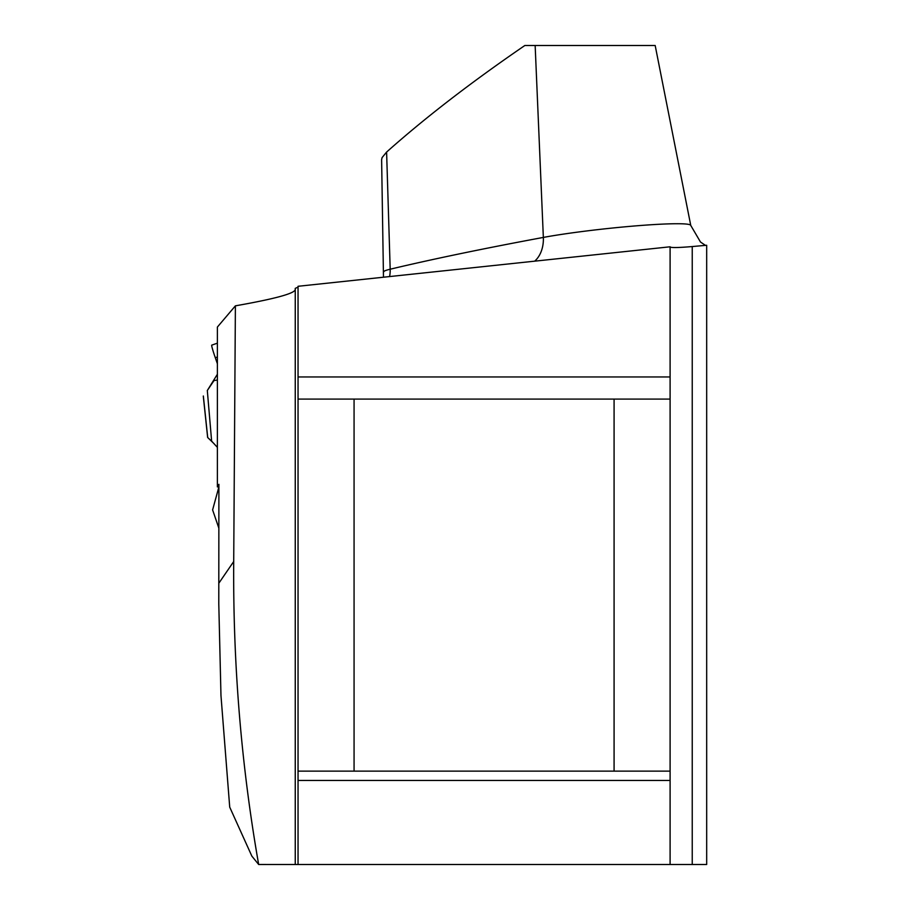 <?xml version="1.0" encoding="UTF-8"?>
<svg xmlns="http://www.w3.org/2000/svg" width="910" height="910" viewBox="0 0 910 910"><rect width="100%" height="100%" fill="white"/><g stroke="black" fill="none" stroke-linecap="round" stroke-linejoin="round"><path stroke-width="1.36" d="M217.388 486.907L217.388 327.054L235.394 305.84L233.711 561.527C232.949 664.334 241.264 765.321 258.668 864.489L251.854 856.117L229.718 807.136L220.971 695.57L218.787 603.933L218.9 484.325L217.388 486.907L218.775 486.748M218.787 603.933L218.9 484.325M295.25 289.687C294.283 293.589 274.32 298.98 235.394 305.84M298.048 287.162L295.25 288.356L295.25 864.5L298.048 864.5L298.048 286.286L670.101 246.792L670.101 399.092L354.07 399.092L354.07 771.134L614.079 771.134L614.079 399.092M298.048 864.5L706.683 864.5L706.683 245.268L692.237 246.553C678.394 247.725 671.011 247.85 670.101 246.94M298.048 399.092L354.07 399.092M354.07 771.134L298.048 771.134M614.079 771.134L670.101 771.134L670.101 399.092M670.101 864.5L670.101 771.134M383.474 277.209L381.62 159.66L382.086 157.589L386.602 152.061C425.232 117.674 471.312 82.15 524.842 45.5L655.177 45.5L690.758 225.43A85.005 5.892 -6.2 0 0 635.942 225.862A85.005 5.892 -6.2 0 0 543.35 237.419A29.871 22.022 -100.5 0 1 534.682 261.159M258.668 864.489L295.25 864.5M217.388 374.249L207.309 390.515L211.632 441.134L217.171 447.128M212.394 441.907L207.719 437.551L203.339 395.998A14.822 1.536 174 0 0 203.294 396.146A14.822 1.536 174 0 0 203.374 396.282M207.309 390.515L213.975 380.608L217.388 379.993M214.203 443.83L207.719 437.551M217.388 343.161L211.723 345.152A14.822 0.83 70.6 0 0 215.295 357.732L217.388 363.761M218.775 487.362L212.61 509.907L218.775 527.914M218.9 583.117L233.711 561.527M386.602 152.061L390.185 269.212A1117.946 77.43 -6.2 0 1 543.35 237.419L535.148 45.5M383.895 271.658A53.633 3.72 -6.2 0 1 390.185 269.212A29.871 26.174 -103.4 0 1 389.582 276.56M298.048 376.956L670.101 376.956M670.101 780.473L298.048 780.473M692.237 246.553L692.237 864.5M217.388 356.993L215.295 357.732M705.455 245.37L700.495 242.026L690.758 225.43M207.639 437.494L203.294 396.146"/></g></svg>
